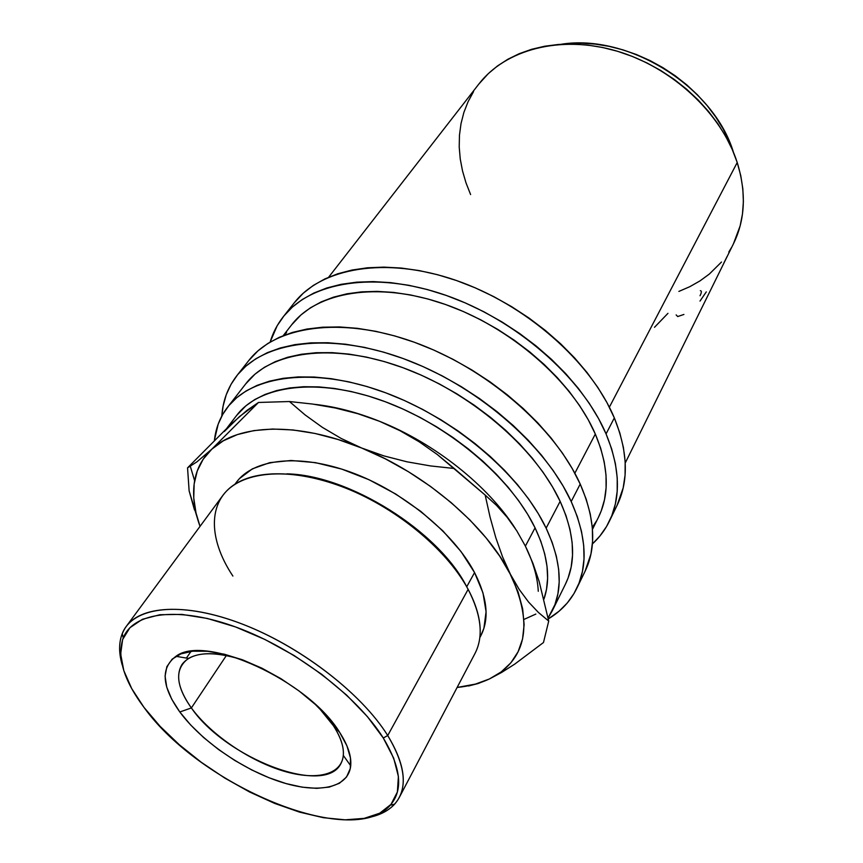 <?xml version="1.0" encoding="UTF-8"?>
<svg xmlns="http://www.w3.org/2000/svg" width="863" height="863" viewBox="0 0 863 863"><rect width="100%" height="100%" fill="white"/><g stroke="black" fill="none" stroke-linecap="round" stroke-linejoin="round"><path stroke-width="1.29" d="M333.42 725.707L318.932 707.843L333.42 725.707L334.078 724.586L333.42 725.707C343.474 741.597 345.934 754.305 340.788 763.82C324.542 796.517 225.351 757.811 191.37 707.94L179.806 711.975C161.715 686.484 160.432 667.919 175.944 656.312C204.984 633.604 308.544 680.702 339.688 732.428L333.42 725.707L339.688 732.428L329.008 718.426L315.265 704.391L299.019 690.939L280.982 678.696L261.964 668.21L242.827 659.936L224.412 654.23L207.519 651.295L192.837 651.198L180.917 653.874L172.179 659.127L166.861 666.678L165.07 676.16L166.753 687.175L171.759 699.257L179.806 711.975L190.561 724.877L203.625 737.531L218.512 749.505L234.736 760.432L251.759 769.958L269.04 777.757L286.009 783.561L302.082 787.153L316.699 788.361L329.31 787.078L339.396 783.28L346.516 777.045L350.292 768.523L350.464 757.984L346.915 745.805L339.688 732.428C347.918 745.222 351.586 756.344 350.712 765.805C348.328 788.469 317.584 794.089 279.936 781.705C242.244 769.343 201.014 740.734 179.806 711.975L191.37 707.94C178.522 689.915 175.416 675.395 182.061 664.37C191.629 652.072 211.597 650.486 241.953 659.612C218.069 652.158 200.248 651.77 188.512 658.426C174.488 668.674 175.437 685.179 191.37 707.94L226.386 655.492L191.37 707.94C210.097 733.636 246.958 759.257 280.594 770.152C314.197 781.08 341.381 775.718 343.312 755.427C344.024 746.959 340.734 737.056 333.42 725.707M625.233 463.01L733.528 243.625C745.211 219.677 746.441 192.632 737.218 162.514L609.354 407.196L737.218 162.514L732.191 149.353L725.697 136.365L717.822 123.7L708.62 111.532L698.189 99.989L686.657 89.223L674.154 79.364L660.81 70.55L646.808 62.87L632.299 56.419L617.476 51.262L602.503 47.476L587.574 45.07L572.849 44.067L558.501 44.455L544.693 46.224L531.576 49.31L519.267 53.668L507.886 59.234L497.552 65.901L488.339 73.592L478.782 84.132M726.624 257.616L721.349 268.296M609.364 521.252L617.131 505.265C628.9 480.885 627.962 451.759 614.327 417.897L606.063 433.906C619.979 467.865 621.08 496.98 609.364 521.252C605.125 529.904 599.472 537.476 592.396 543.96L599.85 536.096L606.603 526.419L611.813 515.653L615.373 503.895L617.196 491.22L617.218 477.746L615.384 463.614L611.673 448.943L606.063 433.906L614.327 417.897L607.002 402.708L597.876 387.519L587.034 372.514L574.575 357.875L560.648 343.798L545.394 330.464L529.019 318.048L511.727 306.71L493.712 296.602L475.233 287.843L456.516 280.54L437.8 274.779L419.321 270.604L401.295 268.048L383.949 267.12L367.465 267.789L352.018 270.033L337.757 273.765L324.833 278.932L313.334 285.416L303.355 293.129L294.143 302.956M576.678 588.555L585.103 571.209C596.646 547.325 595.006 518.285 580.206 484.067L571.198 501.532C586.322 535.815 588.156 564.823 576.678 588.555C570.378 601.263 560.918 611.382 548.296 618.911L559.073 611.198L567.271 603L573.971 593.604L579.062 583.075L582.439 571.5L584.014 558.954L583.712 545.556L581.5 531.414L577.325 516.689L571.198 501.532L580.206 484.067L572.309 468.695L562.557 453.248L551.036 437.929L537.854 422.935L523.161 408.458L507.131 394.682L489.957 381.791L471.867 369.968L453.075 359.353L433.841 350.076L414.402 342.266L395.006 335.998L375.912 331.338L357.347 328.318L339.526 326.937L322.643 327.196L306.894 329.051L292.417 332.438L279.353 337.282L267.81 343.485L257.854 350.95L248.771 360.54M399.245 797.531L474.984 653.485C483.722 636.527 481.435 615.157 468.134 589.353L387.724 735.535L383.291 738.005C401.079 767.714 403.409 790.109 390.281 805.19C352.19 849.882 200.043 785.751 144.002 707.401L131.737 688.631L123.808 670.616L120.658 654.014L122.632 639.505L129.892 627.735L142.406 619.3L159.892 614.726L181.823 614.391L207.379 618.469L235.48 626.916L264.855 639.451L294.1 655.524L321.802 674.37L346.613 695.082L367.411 716.635L383.291 738.005L393.711 758.232L398.393 776.463L397.379 792.007L390.993 804.37L379.709 813.205L364.175 818.372L345.124 819.828L323.334 817.693L299.623 812.148L274.768 803.453L249.558 791.975L224.758 778.059L201.111 762.158L179.31 744.737L160.065 726.301L144.002 707.401C123.614 680.109 116.699 656.937 123.247 637.886C133.377 612.007 178.965 605.912 237.282 627.584C295.513 649.105 357.174 696.128 383.291 738.005L387.724 735.535C403.366 761.393 407.207 782.061 399.245 797.531C393.194 808.448 382.212 815.255 366.311 817.93C378.587 815.869 388.005 811.285 394.585 804.197C408.08 788.793 405.793 765.902 387.724 735.535L468.134 589.353C476.527 605.19 480.54 619.677 480.173 632.784M176.958 656.484L177.81 655.265L176.958 656.484M479.817 637.638L480.831 635.707C489.504 618.922 487.412 597.876 474.564 572.579L466.721 586.797L474.564 572.579L482.978 592.913L486.074 611.716L483.916 628.242L480.659 636.042M227.163 427.778L236.613 415.448C259.375 385.2 317.487 377.153 382.784 400.81C447.994 424.369 510.81 477.444 535.06 527.843L540.767 541.133L544.758 554.057L547.034 566.473L547.606 578.253L546.516 589.289L543.96 599.095C550.928 579.008 547.962 555.254 535.06 527.843L525.384 546.117L535.06 527.843L527.681 514.316L518.674 500.723L508.124 487.217L496.128 473.981L482.838 461.166L468.382 448.943L452.956 437.465L436.732 426.894L419.936 417.347L402.751 408.943L385.416 401.78L368.134 395.955L351.122 391.511L334.585 388.479L318.717 386.883L303.69 386.721L289.655 387.951L276.764 390.54L265.114 394.423L254.822 399.526L245.955 405.761L236.548 415.535M552.352 610.648L565.427 584.175C576.473 561.608 574.715 533.992 560.141 501.349L546.139 528.145C561.187 560.896 563.237 588.426 552.298 610.767L548.113 617.984L554.931 604.65L557.919 593.809L559.192 582.05L558.674 569.483L556.344 556.225L552.158 542.396L546.139 528.145L560.141 501.349C535.384 447.768 469.731 391.565 400.961 366.98C332.115 342.287 270.421 351.468 245.718 383.873L227.573 407.207M523.97 619.418L535.847 614.078M592.46 529.397L598.501 517.174C609.796 494.089 608.728 466.376 595.319 434.046L574.834 473.237L595.319 434.046C572.493 380.993 510.141 326.667 443.841 303.916C377.476 281.058 316.883 291.759 291.586 324.887L283.215 335.642M214.434 440.162C215.836 427.8 220.205 416.84 227.519 407.282C251.942 375.211 314.035 366.678 383.852 392.126C453.604 417.455 520.583 474.391 546.139 528.145L538.296 513.647L528.695 499.062L517.433 484.564L504.596 470.346L490.357 456.57L474.855 443.431L458.296 431.101L440.874 419.742L422.827 409.494L404.369 400.486L385.75 392.827L367.196 386.602L348.954 381.878L331.23 378.684L314.24 377.034L298.166 376.926L283.183 378.318L269.429 381.176L257.034 385.405L246.106 390.95L236.71 397.703L228.911 405.556L222.73 414.402L218.188 424.121L214.434 440.162M379.612 421.327C434.585 443.215 487.822 485.589 515.179 528.329C487.822 485.589 434.585 443.215 379.612 421.327L400.011 430.713L419.202 441.813L437.314 454.531L485.179 495.071L496.592 505.448L507.164 517.304L516.764 530.788L525.384 546.117L532.881 563.215L539.159 581.511L548.717 621.069L543.485 642.514L548.717 621.069L538.48 612.514L528.566 602.04L519.181 589.397L499.72 556.15L486.106 537.886L469.828 519.914L451.198 502.644L430.594 486.473L408.49 471.759L385.351 458.857L361.716 448.037L338.113 439.526L315.06 433.474L293.053 429.968L272.514 429.03L253.841 430.605L237.357 434.585L223.301 440.82L211.877 449.105L203.183 459.224L197.271 470.928L194.143 483.96L193.754 498.059L196.02 512.956L200.033 526.365C194.067 510.011 192.266 494.823 194.628 480.788C196.84 468.339 202.589 457.778 211.877 449.105C238.134 423.927 297.789 421.576 361.716 448.037C425.567 473.668 486.484 526.117 510.443 574.327C531.187 619.127 527.876 651.824 500.497 672.428L489.353 678.987L501.241 671.878L510.896 662.784L518.07 651.802L522.547 639.03L524.121 624.672L522.665 608.911L518.113 592.029L502.568 556.883L495.804 537.703L490.044 517.023L485.179 495.071L454.229 468.49L430.497 465.923L407.045 461.824L384.003 455.923L361.716 448.037L341.187 438.458L322.32 427.325L305.027 414.855L289.439 401.532L312.611 404.057L335.383 408.016L357.789 413.69L379.612 421.327C356.926 412.244 335.232 406.581 314.51 404.326C335.232 406.581 356.926 412.244 379.612 421.327L400.011 430.713L419.202 441.813L437.314 454.531L454.229 468.49L430.497 465.923L407.045 461.824L384.003 455.923L361.716 448.037L341.187 438.458L322.32 427.325L305.027 414.855L289.439 401.532L258.49 402.46L289.439 401.532L312.611 404.057L335.383 408.016L357.789 413.69L379.612 421.327M224.283 431.532L239.493 416.559L258.49 402.46L211.877 449.105L196.893 461.867L187.551 467.854L230.95 424.229L246.883 410.443L258.49 402.46L211.877 449.105L196.893 461.867L187.551 467.854L189.126 490.874L187.551 467.854L230.95 424.229M538.275 591.295C537.584 577.271 533.291 562.212 525.384 546.117L532.881 563.215L539.159 581.511L548.717 621.069L538.48 612.514L528.566 602.04L519.181 589.397L510.443 574.327L502.568 556.883L495.804 537.703L490.044 517.023L485.179 495.071L496.592 505.448L507.164 517.304L516.764 530.788L525.384 546.117M457.131 687.455L475.502 684.079L489.353 678.987C479.914 683.399 469.17 686.225 457.131 687.455M236.052 482.741L239.364 478.695L252.374 468.846L269.795 462.644L291.079 460.486L315.416 462.633L341.759 469.105L368.943 479.699L395.675 493.992L420.691 511.295L442.805 530.799L461.015 551.554L474.564 572.579C453.765 532.946 402.892 491.252 351.047 472.288C299.148 453.258 253.377 458.76 236.257 482.471L234.963 484.229M463.409 686.646L478.221 683.507L489.353 678.987L501.532 672.504L514.736 664.122L543.485 642.514L514.736 664.122L501.532 672.504M194.509 510.022L189.126 490.874L198.177 520.874M468.544 685.999L478.221 683.507L489.353 678.987M466.721 586.797C438.846 531.317 348.943 474.898 286.743 473.852C348.825 474.898 438.533 531.101 466.559 586.516M232.891 576.063C207.196 537.563 207.336 498.145 239.17 481.791C265.221 468.102 311.834 471.964 358.943 493.787C406.031 515.632 448.987 553.625 468.134 589.353C446.538 548.814 393.97 505.858 340.551 486.096C287.077 466.257 240.162 471.5 222.805 495.481L126.225 626.473C141.985 604.575 190.043 602.816 247.217 626.02C304.326 649.149 362.428 694.844 387.724 735.535C361.166 692.709 298.166 644.618 238.663 622.698C179.062 600.626 132.557 607.045 122.266 633.571C118.749 642.579 118.738 653.054 122.222 664.985C117.713 649.515 119.04 636.678 126.225 626.473M585.049 571.338L590.928 554.068L592.568 541.479L592.363 528.059L590.238 513.917L586.193 499.202L580.206 484.067C554.769 427.261 485.966 367.724 413.399 341.91C340.756 315.955 275.383 326.085 248.803 360.497L236.894 375.61M221.802 416.074C222.837 400.777 227.864 387.304 236.872 375.653C263.258 341.446 328.932 331.748 402.255 358.21C475.502 384.542 545.233 444.585 571.198 501.532L563.151 486.106L553.226 470.605L541.522 455.211L528.145 440.13L513.258 425.545L497.023 411.651L479.634 398.641L461.327 386.689L442.331 375.934L422.892 366.527L403.269 358.577L383.701 352.169L364.445 347.379L345.739 344.229L327.8 342.73L310.82 342.87L294.995 344.617L280.464 347.908L267.379 352.654L255.815 358.781L245.879 366.171L237.616 374.704L231.068 384.283L226.235 394.758L223.118 406.02L221.802 416.074M565.373 584.294L568.091 578.005L571.155 567.077L572.525 555.265L572.147 542.654L569.968 529.375L565.966 515.556L560.141 501.349L552.525 486.905L543.172 472.406L532.169 458.016L519.623 443.916L505.675 430.292L490.475 417.314L474.219 405.157L457.099 393.981L439.343 383.927L421.176 375.114L402.827 367.66L384.52 361.64L366.505 357.109L348.976 354.1L332.158 352.643L316.225 352.708L301.349 354.262L287.67 357.26L275.319 361.64L264.391 367.314L254.973 374.175L245.664 383.938M617.067 505.394L623.194 487.843L625.071 475.146L625.168 461.673L623.42 447.541L619.807 432.892L614.327 417.897C590.864 361.683 525.502 304.143 455.556 280.205C385.534 256.16 321.349 267.8 294.175 302.913L283.204 316.84M270.141 342.05C272.891 332.859 277.239 324.466 283.172 316.883C310.216 281.91 374.704 270.626 445.362 295.124C515.945 319.504 582.137 377.541 606.063 433.906L598.609 418.674L589.332 403.42L578.318 388.339L565.697 373.614L551.576 359.429L536.15 345.987L519.58 333.463L502.083 322.007L483.884 311.77L465.222 302.891L446.333 295.47L427.455 289.58L408.825 285.297L390.669 282.633L373.194 281.597L356.613 282.169L341.09 284.326L326.775 287.983L313.819 293.064L302.298 299.493L292.33 307.142L283.949 315.912L277.196 325.685L270.141 342.05M598.437 517.293L601.241 510.874L604.488 499.785L606.096 487.843L606.02 475.179L604.208 461.899L600.648 448.134L595.319 434.046L588.253 419.774L579.515 405.502L569.17 391.392L557.315 377.638L544.089 364.38L529.634 351.824L514.132 340.119L497.768 329.407L480.756 319.828L463.312 311.511L445.642 304.542L427.983 299.008L410.54 294.952L393.528 292.406L377.153 291.381L361.586 291.856L346.991 293.798L333.528 297.152L321.306 301.845L310.421 307.811L300.982 314.919L291.532 324.952M286.592 332.223L285.07 334.92M592.309 527.422L596.441 521.047M723.863 263.032L727.153 256.387L723.863 263.032M722.32 266.333L725.103 260.68M733.431 152.266L728.955 140.637L722.935 128.576L715.632 116.839L707.121 105.556L697.477 94.876L686.808 84.908L675.244 75.804L662.913 67.648L649.968 60.55L636.56 54.585L622.838 49.827L608.976 46.322L595.146 44.099L581.489 43.182L561.09 44.283C628.393 33.279 713.981 86.904 733.431 152.266M473.55 91.618L468.059 101.748L463.873 112.449L461.015 123.636L459.461 135.178L459.213 146.98L460.238 158.911L462.514 170.896L465.988 182.805L470.605 194.553M678.879 291.414L689.807 286.689L700.012 280.885L709.364 274.035L721.5 262.028M728.782 252.072L731.414 247.659M733.464 243.744L740.141 225.869L742.471 213.981L743.388 201.575L742.827 188.77L740.778 175.707L737.218 162.514C721.403 113.215 671.867 66.936 615.955 50.82C560.001 34.639 505.233 49.72 478.836 84.056L328.663 277.196M667.951 313.345L654.499 327.293M700.335 290.691C701.781 290.755 701.695 292.438 700.044 295.739M683.906 314.456L677.714 316.548L676.15 314.909M706.29 291.877L700.012 301.079M188.512 658.426L175.944 656.312M186.408 658.081L191.003 651.403M394.585 804.197L390.281 805.19M500.497 672.428L502.104 672.169M194.628 480.788L190.335 466.365M122.266 633.571L123.247 637.886M343.312 755.427L350.712 765.805"/></g></svg>
